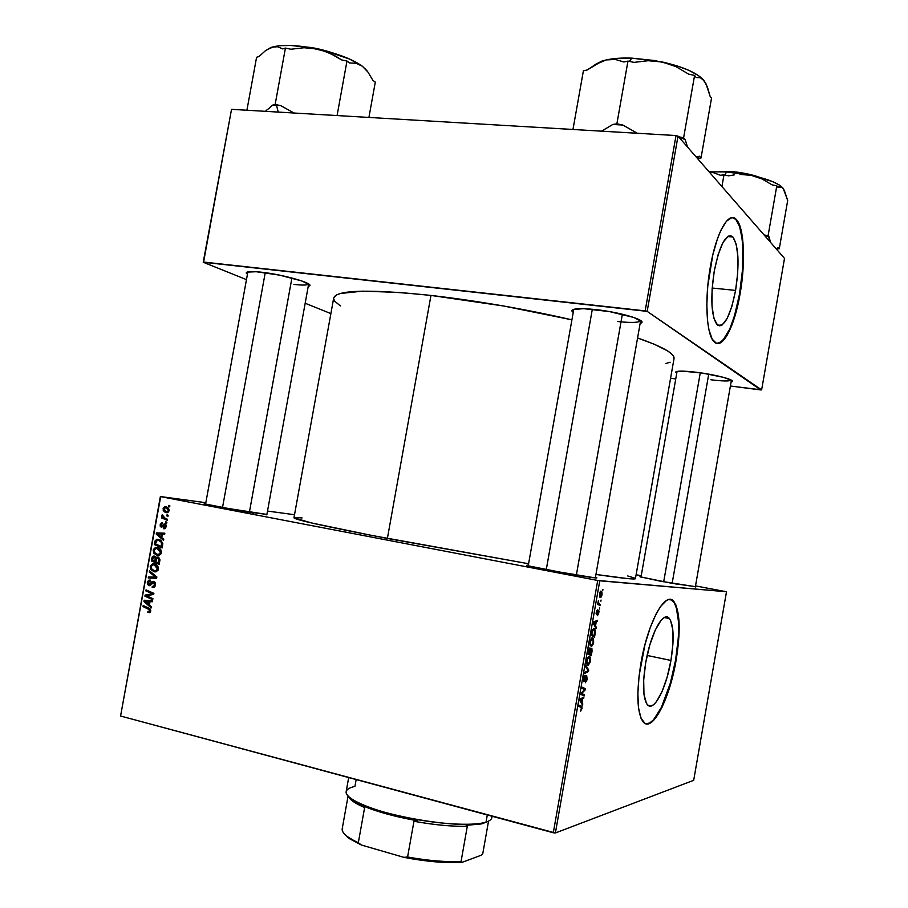 <?xml version="1.0" encoding="UTF-8"?>
<svg xmlns="http://www.w3.org/2000/svg" width="908" height="908" viewBox="0 0 908 908"><rect width="100%" height="100%" fill="white"/><g stroke="black" fill="none" stroke-linecap="round" stroke-linejoin="round"><path stroke-width="1.36" d="M735.582 290.412L712.178 288.029L735.582 290.412L731.95 306.144L727.274 318.254L722.223 324.939L719.783 325.859L717.524 325.064L713.915 318.413L711.986 305.803L712.099 289.13L714.267 271.049C719.828 244.275 726.037 232.925 732.904 236.988C738.669 246.17 739.566 263.978 735.582 290.412C730.202 317.006 723.96 328.356 716.866 324.451C711.191 315.666 710.328 297.869 714.267 271.049L718.149 254.535L723.097 242.277L728.295 236.171L730.724 235.717L732.926 237.011L736.286 244.445L737.943 257.191L737.682 273.297L735.582 290.412M739.532 293.988C745.218 262.469 743.72 227.068 735.764 219.396L732.574 217.602L735.968 219.611L739.645 226.784L742.04 238.373L742.835 248.032L742.438 270.346L739.532 293.988C733.585 324.905 726.105 341.408 717.07 343.496L719.318 343.076L722.802 340.511L729.76 328.991L734.515 315.746L739.532 293.988M710.317 267.009C716.128 232.72 728.772 210.554 736.309 219.441C744.254 227.113 745.74 262.514 740.054 294.044L743.312 264.568L742.574 238.418L740.19 226.83L737.864 221.495L735.037 218.385L731.803 217.659L726.468 221.189L720.975 230.11L717.456 238.736L712.814 254.819L707.763 286.179L706.821 304.77L707.57 321.035L708.966 329.842L712.212 339.206L716.548 343.372L721.576 342.146L726.854 335.812L731.939 325.019L736.456 310.706L740.054 294.044C734.481 327.164 721.974 350.942 713.892 341.578C706.39 334.405 704.438 299.561 710.317 267.009M670.944 660.457L647.132 655.44L670.944 660.457L667.13 677.152L662.023 691.646L656.336 701.816L653.533 704.756L650.9 706.061L648.528 705.652L646.53 703.518L643.976 694.393L643.681 679.99L645.724 662.568C650.627 633.273 663.51 610.108 669.412 618.552C673.781 625.499 674.292 639.47 670.944 660.457C666.279 688.673 653.499 713.143 647.177 704.449C642.875 697.696 642.399 683.735 645.724 662.568L649.799 644.986L655.224 630.118L661.092 620.312L663.896 617.792L666.472 616.975L668.719 617.86L670.569 620.402L672.817 629.891L672.93 643.931L670.944 660.457M675.597 660.071C680.285 630.822 679.57 611.311 673.441 601.55L670.433 599.507L674.008 602.299L676.222 607.021L678.56 622.139L678.367 637.234L675.597 660.071C669.888 694.098 655.519 725.969 645.906 723.767L649.617 723.029L653.442 719.93L661.376 707.491L670.354 683.134L675.597 660.071M640.935 663.135C647.847 621.923 665.848 589.939 673.974 601.663C680.092 611.413 680.807 630.924 676.12 660.184L678.458 642.853L679.195 626.985L678.276 613.831L675.722 604.501L671.704 599.87L668.345 599.677L666.506 600.483L660.559 606.476L656.416 613.286L650.378 627.167L645.043 644.305L639.096 675.722L637.859 693.326L638.528 707.934L641.003 718.228L645.009 723.404L648.335 723.835L652.035 721.883L655.951 717.683L661.898 707.604L669.241 688.673L676.12 660.184C669.673 699.274 651.865 733.823 642.932 721.61C636.951 712.235 636.292 692.736 640.935 663.135M731.349 380.146L731.36 380.134C729.51 381.337 722.7 381.224 710.919 379.782M696.72 372.314C715.084 374.55 734.844 379.726 732.37 381.576L731.076 382.109L732.472 381.144L731.712 380.35L723.211 377.285L702.327 373.086L682.555 371.134L677.073 371.417L675.87 371.883L676.732 373.347L675.711 372.439C675.881 370.736 682.884 370.691 696.72 372.314M308.538 284.159L308.652 283.988C307.699 285.248 302.795 285.396 293.931 284.42M261.232 272.184C282.524 274.398 313.555 283.228 309.651 285.804L308.232 286.429L309.764 285.645L309.549 284.76L301.796 280.947L279.448 275.113L256.204 271.73L246.999 272.128L246.272 272.82L247.441 274.295L246.318 273.16C246.011 271.447 250.983 271.117 261.232 272.184M617.406 321.489C630.436 322.896 638.12 322.737 640.424 320.989L640.639 320.569C639.334 322.692 631.582 322.998 617.406 321.489M595.512 309.571C618.927 312.034 645.588 319.764 641.684 322.771L640.106 323.577L641.752 322.669L641.74 321.625L633.761 317.448L609.381 311.569L583.492 308.663L572.891 309.594L571.892 310.468L573.107 312.329L571.915 311.069C571.768 308.482 579.633 307.982 595.512 309.571M584.65 576.501L572.835 574.151L584.65 576.501M595.432 577.329C597.35 577.874 597.396 578.078 595.557 577.953L549.408 570.349L529.659 566.217L526.754 565.287L528.32 565.241C526.345 565.082 526.231 565.264 527.991 565.775L570.224 574.128L592.13 577.579L596.613 577.987L595.432 577.329M253.616 513.077L252.481 512.861L253.616 513.077M266.907 514.427L218.499 506.97L204.186 503.77L243.094 511.374L266.907 514.427M695.38 586.682L660.161 581.143L639.936 576.75L671.409 583.208L695.38 586.682M675.246 583.844L678.163 584.4M293.954 517.832L311.637 522.974L371.281 535.345L528.581 563.743L387.387 538.455L430.959 295.429C477.506 300.832 524.438 308.958 571.79 319.798L503.463 305.973L430.959 295.429C368.773 289.028 336.346 289.89 333.701 298.006L293.954 517.832C294.794 519.705 325.938 526.572 387.387 538.455L430.959 295.429L399.531 292.444L362.553 291.15L340.318 293.5L336.391 295.009L333.69 298.028M726.502 591.755L693.689 780.312L555.39 832.976L599.768 580.791L726.502 591.755L695.517 585.91L726.502 591.755L597.714 580.462L160.693 496.653L120.571 716.015L553.301 832.772L597.714 580.462L599.768 580.791L555.39 832.976L693.689 780.312L726.502 591.755M599.677 607.895L599.473 609.052L599.677 607.895M601.051 600.052L600.846 601.221L601.051 600.052M593.628 642.546L593.548 638.88L592.073 637.779L590.245 640.776L590.132 645.361L591.664 646.394L593.333 643.817L593.162 638.12L592.368 637.722L590.052 641.661L590.018 644.986L591.369 646.451L593.628 642.546M596.261 627.269L595.523 625.896L596.227 621.912L597.271 621.549L597.475 620.38L593.582 621.889L593.333 623.319L596.045 628.529L596.261 627.269L595.285 627.065L596.261 627.269L595.523 625.896L596.227 621.912L597.271 621.549L597.475 620.38L593.582 621.889L593.333 623.319L596.045 628.529L596.261 627.269M592.05 651.206L591.868 648.255L590.506 649.481L589.61 648.062L587.93 654.01L591.267 655.69L591.834 648.221L590.506 649.481L589.882 647.971L588.77 649.56L587.93 654.01L591.267 655.69L592.05 651.206M588.736 670.036L585.921 665.439L585.694 666.71L588.123 670.649L584.695 672.408L584.48 673.588L588.475 671.523L588.736 670.036L587.555 669.786L588.123 670.649L584.695 672.408L584.48 673.588L588.475 671.523L588.736 670.036L585.921 665.439L585.694 666.71L587.544 669.764L588.736 670.036M580.768 711.112L582.017 706.753L578.929 705.141L578.725 706.322L581.574 707.638L580.439 711.066L581.994 708.683L581.835 706.401L578.929 705.141L578.725 706.322L581.495 707.491L580.768 711.112M584.411 694.665L581.54 693.519L585.251 689.876L585.467 688.65L582.085 687.197L581.88 688.389L584.763 689.569L581.029 693.19L580.814 694.427L584.207 695.846L584.411 694.665L580.916 693.871L584.411 694.665L581.54 693.519L585.251 689.876L585.467 688.65L582.085 687.197L581.88 688.389L584.763 689.569L581.029 693.19L580.814 694.427L584.207 695.846L584.411 694.665M582.788 703.904L582.017 702.678L582.72 698.695L584.003 697.004L579.996 699.069L579.747 700.499L582.561 705.164L582.788 703.904L581.642 703.643L582.788 703.904L582.017 702.678L582.72 698.695L584.003 697.004L579.996 699.069L579.747 700.499L582.561 705.164L582.788 703.904M587.192 679.127L586.636 675.734L583.957 680.455L584.968 675.37L583.662 678.038L583.606 681.579L584.491 681.352L586.466 676.903L586.716 679.4L585.331 682.737L587.045 679.865L586.727 675.722L583.992 680.501L585.195 675.291L583.538 678.696L583.617 681.59L586.557 676.88L586.772 679.093L585.331 682.737L587.192 679.127M590.348 661.149L590.268 657.505L588.781 656.461L586.943 659.514L586.84 664.077L588.384 665.042L590.052 662.42L589.905 656.79L589.088 656.405L586.761 660.4L586.727 663.703L588.089 665.121L590.348 661.149M597.453 615.726L598.985 611.481L598.349 610.267L596.624 613.49L597.498 609.586L596.102 613.581L596.84 614.546L598.531 611.493L597.453 615.726L598.826 612.957L598.758 610.312L596.931 613.399L597.498 609.586L596.227 612.219L596.545 614.682L598.486 611.413L597.453 615.726M595.126 633.773L595.217 630.05L593.673 628.563L592.22 630.39L591.221 635.271L594.536 637.087L595.353 631.979L594.695 628.926L593.9 628.529L592.016 631.026L591.221 635.271L594.536 637.087L595.126 633.773M602.015 594.831L601.959 592.016L600.846 591.119L599.609 593.14L599.552 596.647L600.903 597.407L601.89 595.421L601.051 591.097L599.484 593.753L599.836 597.192L600.494 597.532L602.015 594.831M600.267 604.535L598.724 603.298L598.361 600.665L597.68 604.24L600.063 605.715L600.267 604.535L597.714 604.024L600.267 604.535L598.849 603.48L598.361 600.665L597.68 604.24L600.063 605.715L600.267 604.535M602.946 589.315L602.742 590.484L602.946 589.315M157.447 547.467L160.898 549.919L161.034 553.846L157.89 555.492L154.065 553.505L153.429 549.351L156.153 547.365L157.447 547.467L155.347 547.524L153.214 550.112L153.906 553.29L157.254 555.401L159.252 555.31L161.397 552.756C161.352 549.76 160.035 548.001 157.447 547.467M161.749 537.604L163.758 539.273L163.553 540.374L156.244 534.131L156.471 532.883L164.859 533.2L164.677 534.233L162.396 534.108L161.749 537.604L162.396 534.108L164.677 534.233L164.859 533.2L156.471 532.883L156.244 534.131L163.553 540.374L163.758 539.273L161.749 537.604M150.751 611.05L149.65 612.639L147.868 612.389L147.947 611.334L149.661 611.186L149.661 609.847L142.999 606.555L143.192 605.511L150.353 609.143L150.751 611.05L148.912 608.11L143.192 605.511L142.999 606.555L148.526 609.064L149.809 610.766L149.23 611.572L147.947 611.334L147.868 612.389L149.695 612.616L150.751 611.05M153.679 581.37L155.574 583.799L154.337 587.192L152.192 587.442L152.283 586.398L153.634 586.352L154.439 585.24L153.724 582.459L150.013 585.581L147.505 584.525L147.448 581.858L148.764 580.223L150.353 580.11L150.251 581.154L148.333 582.3L149.094 584.616L152.011 581.665L153.679 581.37L152.453 581.438L149.582 584.593L148.242 582.664L150.251 581.154L150.353 580.11L148.969 580.144L147.312 582.414L148.957 585.649L153.577 582.414L154.564 584.718L153.531 586.398L152.283 586.398L152.192 587.442L153.929 587.408L155.506 585.002L153.679 581.37M149.525 570.882L156.868 576.966L156.63 578.271L148.22 577.999L148.413 576.966L155.608 577.204L149.321 571.983L149.525 570.882L149.321 571.983L155.608 577.204L148.413 576.966L148.22 577.999L156.63 578.271L156.868 576.966L149.525 570.882M154.462 563.845L157.901 566.308L158.037 570.235L154.893 571.87L150.91 569.645L150.444 565.707L153.157 563.732L154.462 563.845L152.306 563.902L150.229 566.467L150.91 569.645L154.258 571.779L156.312 571.677L158.401 569.157C158.355 566.161 157.039 564.379 154.462 563.845M168.74 505.359L169.864 505.824L169.683 506.846L168.548 506.403L168.74 505.359L168.548 506.403L169.683 506.846L169.864 505.824L168.74 505.359M157.879 556.99L159.91 559.203L159.172 564.322L151.352 560.917L152.056 557.376L153.112 556.173L154.859 556.298L156.017 557.875L157.879 556.99L156.017 557.875L154.281 556.093L153.202 556.139L152.192 557.058L151.352 560.917L159.172 564.322L159.899 560.372L157.879 556.99M149.423 605.08L151.409 606.805L151.216 607.917L143.929 601.471L144.156 600.222L152.521 600.721L152.34 601.754L150.058 601.584L149.423 605.08L150.058 601.584L152.34 601.754L152.521 600.721L144.156 600.222L143.929 601.471L151.216 607.917L151.409 606.805L149.423 605.08M148.14 596.488L152.907 598.667L152.714 599.7L144.905 596.17L145.098 595.092L152.499 593.832L145.859 590.904L146.052 589.871L153.872 593.367L153.668 594.445L146.267 595.727L148.14 596.488L146.267 595.727L153.668 594.445L153.872 593.367L146.052 589.871L145.859 590.904L152.499 593.832L145.098 595.092L144.905 596.17L152.714 599.7L152.907 598.667L148.14 596.488M166.164 526.685L165.313 528.377L163.599 528.706L163.678 527.661L165.324 526.867L165.143 525.142L161.42 527.332L160.16 526.095L160.398 523.984L162.35 522.883L160.932 524.779L161.476 526.288L163.985 524.041L165.835 524.563L166.164 526.685L164.881 523.916L161.476 526.288L160.864 525.051L162.35 522.883L160.137 524.847L161.42 527.332L164.768 524.96L165.426 526.481L163.678 527.661L163.599 528.706L164.723 528.694L166.164 526.685M162.804 543.381L162.169 547.933L154.337 544.562L155.257 540.612L157.22 539.307L160.716 540.203L162.804 543.381L158.741 539.375L156.698 539.431L155.12 540.884L154.337 544.562L162.169 547.933L162.804 543.381M165.994 506.789L168.264 508.003L169.081 509.615L168.718 511.692L167.163 512.714L164.45 511.908L163.168 510.239L163.474 507.697L165.994 506.789L164.643 506.823L163.088 508.696L166.278 512.668L167.503 512.634L169.081 510.705L165.994 506.789M167.015 514.825L168.139 515.29L167.946 516.312L166.822 515.869L167.015 514.825L166.822 515.869L167.946 516.312L168.139 515.29L167.015 514.825M165.131 518.241L167.412 519.24L167.231 520.273L161.511 517.889L161.703 516.845L162.884 517.356L161.908 516.028L162.192 514.779L163.145 516.958L165.131 518.241L162.192 514.779L162.884 517.356L161.703 516.845L161.511 517.889L167.231 520.273L167.412 519.24L165.131 518.241M165.755 521.725L166.879 522.202L166.686 523.224L165.562 522.77L165.755 521.725L165.562 522.77L166.686 523.224L166.879 522.202L165.755 521.725M160.376 496.54L205.832 502.703L160.693 496.653L597.714 580.462L553.301 832.772L555.39 832.976L120.571 716.015L160.376 496.54M267.519 511.068L294.51 514.722L267.519 511.068M641.241 575.706L636.099 574.741L641.241 575.706M784.512 258.405L761.63 389.907L647.177 311.365L678.015 136.143L784.512 258.405L678.015 136.143L676.029 135.553L231.529 109.335L203.596 262.049L645.168 310.876L676.029 135.553L678.015 136.143L647.177 311.365L760.7 389.929L730.395 386.014L761.63 389.907L784.512 258.405M330.875 313.589L305.179 303.249L330.875 313.589M246.465 279.63L203.233 262.242L231.529 109.335L676.029 135.553L645.168 310.876L647.177 311.365L203.233 262.242L231.529 109.335L203.233 262.242L246.465 279.63M670.569 378.273L675.756 378.942L670.569 378.273M333.69 298.948L334.825 301.32L340.421 305.917M665.848 363.529L670.115 362.213M674.031 358.581L673.532 356.276L671.318 353.677L667.357 350.772L654.157 344.2L637.575 337.969C662.749 346.754 674.894 353.643 674.02 358.626L635.418 578.657L627.36 578.555L595.943 574.458C622.082 578.26 635.248 579.656 635.418 578.657M528.218 565.843L573.697 309.798M627.723 575.956L634.692 578.101M295.736 517.537L302.103 517.946M169.728 506.55L168.548 506.403L169.728 506.55M159.388 563.164L158.809 562.903L159.388 563.164M155.824 561.609L155.245 561.36L155.824 561.609M154.383 561.11L151.352 560.917L154.383 561.11M152.782 558.465L151.806 558.397L152.782 558.465M153.531 557.16L152.192 557.058L153.531 557.16M159.399 558.114L156.017 557.875L159.399 558.114M154.882 561.337L152.453 560.27L153.554 557.149L156.959 558.057L155.154 557.932L155.189 559.668L156.165 559.737L155.189 559.668L154.882 561.337L155.858 561.394L154.882 561.337L155.234 558.136L153.622 557.126L152.453 560.27L154.882 561.337M158.446 562.881L155.801 561.734L156.199 559.566L157.027 558.034L159.479 558.136L157.674 558.011L158.945 559.941L159.944 560.009L158.945 559.941L158.798 560.962L159.774 561.03L158.798 560.962L158.446 562.881L159.433 562.949L158.446 562.881L158.73 558.817L156.982 558.045L155.801 561.734L158.446 562.881M155.586 571.858L154.258 571.779L155.586 571.858M156.505 571.609L155.223 570.837L156.505 571.609M152.328 569.725L150.91 569.645L152.328 569.725M151.205 566.524L150.229 566.467L151.205 566.524M154.519 564.867L155.529 564.186L154.519 564.867M156.823 565.014L154.19 564.844L157.47 568.873L155.926 570.712L154.485 570.769L151.681 568.976L151.171 566.706L152.669 564.889L156.551 564.992M157.47 568.873L158.435 568.93L157.47 568.873L156.971 566.683L154.814 565.026L152.794 564.855L151.318 566.172L151.409 568.476L153.316 570.372L156.085 570.655L157.47 568.873M151.647 578.112L151.818 577.136L148.413 576.966L156.233 577.238L151.818 577.136L151.647 578.112M155.336 577.17L153.418 577.079L155.336 577.17M155.586 577.182L156.812 577.261L155.608 577.204M155.813 576.092L154.11 576.001L155.813 576.092M150.966 572.074L149.321 571.983L150.966 572.074M153.6 587.499L152.192 587.442L153.6 587.499M155.007 586.455L153.531 586.398L155.007 586.455M155.552 584.763L154.564 584.718L155.552 584.763M155.166 582.482L153.577 582.414L155.166 582.482M149.65 585.683L148.957 585.649L149.65 585.683M148.288 582.459L147.312 582.414L148.288 582.459M149.445 584.639L151.091 584.707M151.284 584.457L149.888 584.4L151.284 584.457M152.431 582.879L151.057 582.822L152.431 582.879M150.036 612.423L147.868 612.389L150.036 612.423M150.785 610.778L149.809 610.766L150.785 610.778M150.308 609.086L148.526 609.064L150.308 609.086M145.586 606.601L142.999 606.555L145.586 606.601M145.348 601.505L143.929 601.471L145.348 601.505M147.414 601.255L147.561 600.426L147.414 601.255M149.548 601.414L152.374 601.584L149.082 601.505L148.572 604.308L149.559 604.319L144.905 601.198L149.956 601.448M144.905 601.198L148.333 601.278L144.905 601.198L148.572 604.308L149.082 601.505L144.905 601.198M147.618 596.25L144.905 596.17L147.618 596.25M152.646 594.377L148.469 595.466L145.098 595.092L151.806 594.547L148.401 594.445L153.009 594.309M153.736 594.093L150.819 594.002L153.736 594.093M153.781 593.866L152.499 593.832L153.781 593.866M153.214 593.072L150.433 592.981L153.214 593.072M148.594 591.006L145.859 590.904L148.594 591.006M164.291 528.774L163.599 528.706L164.291 528.774M166.187 526.561L165.426 526.481L166.187 526.561M166.107 525.096L164.768 524.96L166.107 525.096M160.886 524.926L160.137 524.847L160.886 524.926M161.738 526.311L163.099 526.458M163.145 526.402L161.976 526.277L163.145 526.402M163.667 525.653L162.657 525.539L163.667 525.653M165.744 524.438L163.712 524.222L165.744 524.438M157.867 534.29L156.244 534.131L157.867 534.29M159.706 533.995L159.853 533.212L156.471 532.883L164.825 533.393L159.853 533.212L159.706 533.995M160.898 536.844L157.22 533.836L162.384 534.142L161.408 534.052L160.898 536.844L161.874 536.934L160.898 536.844L161.408 534.052L157.22 533.836L160.898 536.844M162.373 546.843L161.59 546.514L162.373 546.843M157.572 544.834L154.337 544.562L157.572 544.834M155.756 542.201L154.78 542.11L155.756 542.201M156.21 540.975L155.12 540.884L156.21 540.975M161.442 546.491L155.438 543.926L157.027 540.408L161.272 540.635L158.503 540.396C160.898 540.827 161.964 542.428 161.681 545.175L162.657 545.265L161.681 545.175L161.442 546.491L162.418 546.582L161.442 546.491L161.386 542.258L158.503 540.396L156.301 540.862L155.438 543.926L161.442 546.491M158.412 555.48L157.254 555.401L158.412 555.48M159.399 555.253L158.117 554.459L159.399 555.253M155.37 553.403L153.906 553.29L155.37 553.403M154.19 550.191L153.214 550.112L154.19 550.191M157.572 548.511L158.605 547.842M158.253 548.012L157.674 548.409M157.481 554.379L154.678 552.62L154.156 550.339L155.699 548.511L159.899 548.693L157.175 548.477L160.455 552.484L161.431 552.563L160.455 552.484L158.877 554.345L157.481 554.379L158.401 554.447L160.398 552.756L159.513 549.749L156.255 548.409L154.315 549.805L154.678 552.62L157.481 554.379M167.969 512.43L167.151 511.726L167.969 512.43M163.837 508.786L163.088 508.696L163.837 508.786M166.936 507.958L167.571 507.413L166.936 507.958M166.368 511.624L163.815 508.877L164.768 507.822L168.389 508.128L165.812 507.81L169.092 510.636L166.663 511.669L168.059 511.181L168.173 509.456L166.709 508.128L164.62 507.867L163.973 509.99L166.368 511.624M166.822 511.681L168.57 511.896M168.003 516.005L166.822 515.869L168.003 516.005M167.401 519.319L161.511 517.889L167.401 519.319M163.656 517.435L162.884 517.356L163.656 517.435M162.884 515.551L161.851 515.426L162.884 515.551M166.743 522.906L165.562 522.77L166.743 522.906M581.971 687.867L585.467 688.65L581.971 687.867M584.559 689.717L585.251 689.876L584.559 689.717M581.903 692.305L582.709 692.486L581.903 692.305M580.984 693.462L582.357 693.769L580.984 693.462M582.357 697.843L583.787 698.173L582.357 697.843M581.336 698.377L582.72 698.695L581.336 698.377M580.904 702.429L582.017 702.678L580.904 702.429M581.688 702.111L579.758 700.465L580.859 700.715L579.871 699.807L581.245 699.455L579.985 699.171L582.255 698.922L580.893 698.604L582.255 698.922L581.688 702.111L580.553 701.85L581.688 702.111L580.257 699.886L582.255 698.922L581.688 702.111M578.861 705.516L581.426 706.106L578.861 705.516M585.796 676.71L586.557 676.88L585.796 676.71M584.264 676.267L585.104 676.46L584.253 676.29M586.954 671.194L588.475 671.523L586.954 671.194M587.465 664.985L588.089 665.121L587.465 664.985M588.316 663.952L586.579 662.636L587.17 662.761L586.772 660.32L588.838 657.574L587.828 657.358L589.542 657.903L589.939 661.092L588.316 663.952L587.635 663.737L587.09 661.092L587.941 658.266L589.383 657.744L590.041 659.469L589.633 662.295L588.316 663.952M589.576 653.556L588.123 652.931L589.689 649.141L588.974 648.982L590.087 649.765L589.576 653.556L588.066 653.227L589.576 653.556L588.532 653.022L589.757 649.141L589.576 653.556M591.085 654.316L588.043 653.34L589.962 653.749L589.984 651.184L591.267 649.209L590.643 649.072L591.494 649.322L591.653 650.991L591.085 654.316L587.987 653.658L591.085 654.316L589.962 653.749L591.346 649.209L591.085 654.316M597.77 611.243L598.383 611.368L597.77 611.243M596.647 610.607L597.339 610.755L596.647 610.607M596.102 613.399L596.67 613.513M595.432 621.174L597.271 621.549L595.432 621.174M594.445 621.549L596.227 621.912L594.445 621.549M594.57 625.703L595.523 625.896L594.57 625.703M595.217 625.26L593.435 622.695L595.773 622.071L594.025 621.719L595.773 622.071L595.217 625.26L594.229 625.056L595.217 625.26L593.821 622.775L595.773 622.071L595.217 625.26M594.365 635.702L591.414 634.215L592.016 631.037L593.673 629.698L592.629 629.482L594.377 630.038L594.365 635.702L591.267 635.055L594.365 635.702L591.823 634.306L592.64 630.595L593.855 629.721L594.865 631.378L594.365 635.702M591.596 645.293L589.882 643.931L590.461 644.056L590.064 641.593L592.13 638.891L591.085 638.676L592.799 639.221L593.219 642.478L591.596 645.293L590.926 645.043L590.382 642.376L591.233 639.55L592.663 639.084L593.321 640.844L592.81 643.931L591.596 645.293M600.665 596.374L599.484 593.764L600.846 592.266L599.972 592.095L601.323 592.549L601.698 594.797L600.267 596.215L600.143 592.776L601.039 592.311L601.709 593.412L600.665 596.374M599.405 596.125L600.472 596.34M597.793 603.593L599.325 603.899L597.793 603.593M222.483 507.731L265.238 272.684L222.483 507.731M291.911 277.996L249.359 512.407M265.942 110.708L269.211 108.2L265.942 110.708M367.138 70.938L362.406 66.273L349.387 58.986L324.235 50.542L310.332 47.613L290.708 45.468L279.88 45.695L271.764 47.216L265.465 50.678L259.075 56.489L256.578 57.283L246.908 110.243L256.578 57.283L259.075 56.489L265.465 50.678L271.764 47.216L277.576 46.739L282.774 48.919L285.43 48.079L275.147 104.465L280.674 105.6L276.497 105.305L278.268 112.093L276.497 105.305L280.674 105.6L294.056 113.023L280.674 105.6L275.147 104.465L272.525 105.146L269.211 108.2L272.525 105.146L276.497 105.305L272.525 105.146L275.147 104.465L285.43 48.079L290.935 49.236L304.055 47.738L317.289 48.941L329.876 53.163L341.499 59.871L346.969 61.029L349.58 62.97L356.163 63.276L362.406 66.273L368.035 72.197L372.859 80.313L375.299 82.129L368.92 117.438L375.299 82.129L372.859 80.313L368.035 72.197M337.084 115.566L346.969 61.029L337.084 115.566M271.764 47.216L268.257 48.816L274.761 46.603L277.576 46.739L282.774 48.919L285.43 48.079L290.935 49.236L304.055 47.738L317.289 48.941C297.075 44.923 281.9 44.344 271.764 47.216M307.245 47.102L320.501 49.373L332.464 52.8C322.397 49.577 313.952 47.67 307.108 47.091M335.812 56.262L341.499 59.871L346.969 61.029L349.58 62.97L356.163 63.276L362.406 66.273C352.508 59.224 337.47 53.447 317.289 48.941L323.713 50.7L335.812 56.262M367.422 71.38L365.322 68.917M667.879 617.315L666.063 616.986L667.879 617.315M700.272 372.791L663.691 581.801L700.272 372.791M708.728 374.141L672.147 583.345M745.616 174.54L726.604 171.953L724.8 175.028L726.604 171.953L709.091 171.816L726.604 171.953L751.313 175.357L762.118 179.001L772.095 184.857L776.794 185.834L768.089 235.739L764.071 234.922L768.089 235.739L776.794 185.834L777.793 187.173L780.664 186.583L783.184 188.376L787.69 200.475L779.291 248.724L787.69 200.475L784.285 190.283L781.97 187.139L777.793 187.173L776.794 185.834L772.095 184.857L762.118 179.001L751.313 175.357L739.952 174.404L745.616 174.54M734.311 174.869L728.704 175.846L734.311 174.869M737.319 172.248L749.179 174.291L759.258 177.219C748.305 173.791 738.999 171.941 731.349 171.68L731.042 172.214C736.399 172.463 743.164 173.519 751.359 175.369M759.44 177.276C751.359 174.359 741.984 172.486 731.337 171.669L731.019 172.316L727.728 172.032L731.042 172.214M721.928 186.549L723.971 174.858L728.704 175.846L723.971 174.858L721.928 186.549M709.284 172.043L713.12 172.554L720.43 175.267L723.971 174.858L720.43 175.267L713.12 172.554L709.284 172.043M778.315 247.612L779.291 248.724L776.238 248.894L779.291 248.724L778.315 247.612L776.124 248.769M770.472 242.288L768.089 235.739L769.121 236.943L764.184 235.059L769.121 236.943L770.472 242.277M783.082 188.24L779.143 184.914L772.14 181.43L751.313 175.357C768.202 179.069 778.792 183.348 783.071 188.228M731.246 171.68L725.674 171.453M784.126 190.623L783.184 188.376M592.322 309.242L546.264 569.736L592.322 309.242M622.366 314.225L576.342 575.173M594.956 64.65L606.351 59.905L596.749 63.639L587.238 69.973L583.39 70.813L572.971 129.481L583.39 70.813L587.238 69.973L601.539 61.392L606.351 59.905L615.465 59.474L623.864 61.994L627.973 61.097L616.884 123.794L612.798 124.475L622.854 125.043L637.348 133.272L622.854 125.043L616.884 123.794L627.973 61.097L633.943 62.38L648.142 60.711L662.465 62.028L631.832 58.135L629.369 61.392L631.832 58.135L617.917 58.305L606.351 59.905L615.465 59.474L623.864 61.994L627.973 61.097L633.943 62.38L648.142 60.711L662.465 62.028L676.085 66.704L688.673 74.15L694.586 75.421L683.611 137.8L678.537 136.733L683.611 137.8L694.586 75.421L696.152 77.52L700.443 77.736L702.44 78.917L706.015 83.797L710.067 96.214L711.52 98.166L701.021 157.992L711.52 98.166L710.067 96.214L707.434 87.1L704.302 80.925L700.443 77.736L696.152 77.52L694.586 75.421L688.673 74.15L676.085 66.704L669.412 63.969L654.816 60.552L631.832 58.135C621.787 57.783 613.297 58.373 606.351 59.905L601.709 61.176L595.046 64.582M612.798 124.475L601.539 131.161L612.798 124.475L622.854 125.043L616.884 123.794L612.798 124.475M697.446 158.446L701.021 157.992L699.523 156.255L696.039 156.834L699.523 156.255L697.287 158.253L699.523 156.255L701.021 157.992L697.446 158.446M687.504 147.039L685.222 139.673L683.611 137.8L685.222 139.673L678.719 136.949L685.222 139.673L687.504 147.039M704.097 80.653L698.547 75.648L689.195 70.484L676.869 65.819L662.465 62.028C683.747 66.92 697.616 73.117 704.075 80.63M348.07 796.055L342.214 828.72C341.635 832.784 347.004 837.46 358.331 842.715L364.63 807.564L361.872 805.385L386.24 813.829L417.294 820.764L413.957 821.275L407.59 856.993L403.89 857.356L361.441 845.042L358.331 842.715L364.63 807.564C355.164 803.501 349.796 799.812 348.513 796.509L353.643 801.855L364.63 807.564L361.872 805.385C375.923 811.502 394.401 816.633 417.294 820.764L413.957 821.275C434.603 824.986 452.388 826.643 467.314 826.235L466.179 825.315L482.75 823.601L486.03 822.092L484.168 822.614C460.515 830.048 371.293 814.158 351.657 799.006C343.394 793.013 344.495 788.814 354.937 786.419L356.163 779.586M348.695 777.566L346.164 791.663C344.665 798.314 368.591 809.323 402.539 816.746C436.43 824.203 473.091 826.394 486.03 822.092L487.301 814.964L486.03 822.092C489.594 820.934 491.534 819.436 491.864 817.609L492.102 816.258M486.03 822.092L481.092 823.976L466.179 825.315L467.314 826.235C452.388 826.643 434.603 824.986 413.957 821.275L407.59 856.993C428.247 860.705 446.078 862.191 461.071 861.442L467.314 826.235L461.071 861.442C446.078 862.191 428.247 860.705 407.59 856.993L403.89 857.356L361.441 845.042L348.638 838.152L344.03 833.521L349.149 838.527L361.441 845.042L348.173 837.131C343.031 833.453 341.192 830.253 342.634 827.529M488.515 821.229L482.818 853.418L481.126 855.268L462.388 862.225L461.071 861.442L462.388 862.225L456.565 862.532L428.02 861.113L403.89 857.356C426.862 861.737 446.361 863.349 462.388 862.225L481.126 855.268L482.818 853.418L488.515 821.229M727.694 236.534L732.904 236.988M664.327 617.542L669.412 618.552M731.405 380.225L732.37 381.576M308.618 284.283L309.651 285.804M640.537 321.148L641.684 322.771M640.639 320.569L595.33 577.931M573.538 309.912L571.915 311.069M247.839 272.139L246.318 273.16M677.062 371.474L675.711 372.439M153.202 556.139L154.757 556.241M156.959 557.035L158.298 557.126M152.306 563.902L155.302 564.095M155.926 570.712L157.64 570.814M148.969 580.144L150.353 580.212M149.582 584.593L151.125 584.661M152.453 581.438L154.099 581.506M149.23 611.572L150.603 611.583M164.552 527.65L165.801 527.775M161.499 522.929L162.35 523.019M164.212 523.95L165.301 524.064M156.698 539.431L159.819 539.704M155.347 547.524L158.446 547.774M158.877 554.345L160.591 554.47M164.643 506.823L167.027 507.118M167.412 511.613L168.661 511.772M580.45 700.113L579.837 699.966M581.835 706.401L578.827 705.72M589.905 656.79L588.656 656.518M587.533 663.623L586.67 663.43M590.245 648.142L589.678 648.017M594.695 628.926L593.412 628.665M593.162 638.12L591.891 637.847M590.847 644.952L589.973 644.759M601.652 591.426L600.608 591.221M600.131 596.079L599.382 595.932M598.849 603.48L597.85 603.287M205.548 504.258L247.884 271.867M266.816 514.904L308.663 284M306.7 47.034L332.861 52.925M695.312 587.067L731.417 380.18M640.98 577.204L677.073 371.417M719.431 171.623L731.258 171.669M696.459 157.322L697.151 156.834M353.643 801.855L351.657 799.006M484.168 822.614L482.75 823.601M348.173 837.131L349.149 838.527"/></g></svg>
